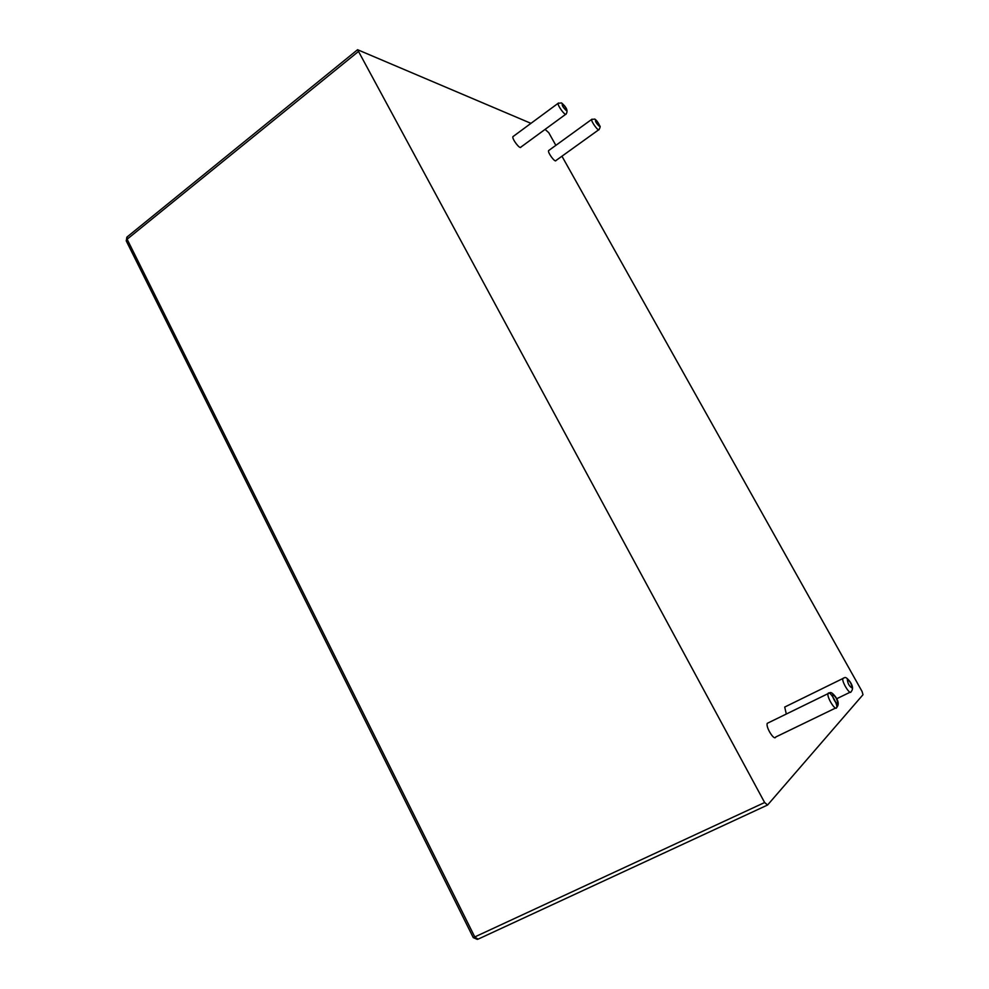 <?xml version="1.0" encoding="UTF-8"?>
<svg xmlns="http://www.w3.org/2000/svg" width="989" height="989" viewBox="0 0 989 989"><rect width="100%" height="100%" fill="white"/><g stroke="black" fill="none" stroke-linecap="round" stroke-linejoin="round"><path stroke-width="1.48" d="M555.855 145.358L548.759 132.699L545.075 129.386M530.957 123.353L357.585 49.722L126.852 237.162L126.283 240.945M561.95 156.213L862.062 691.459L863.001 694.711L767.575 805.021L764.633 802.524L357.585 49.722M835.557 708.05L775.772 736.978C774.375 741.293 765.461 726.952 767.279 723.33L768.54 722.712M786.304 714.021L784.71 707.061L785.798 706.529M565.683 114.304L520.931 147.077C520.214 149.858 511.808 138.93 512.92 136.655L513.415 136.297M598.679 129.806L555.966 160.515C555.323 163.024 547.547 152.652 548.561 150.637L548.982 150.328M358.142 51.737L127.111 239.227L474.881 937.139L478.132 939.13L767.204 805.194M127.334 236.779L126.209 240.809L473.261 937.597M764.633 802.524L473.286 937.634L477.341 939.389M828.263 693.178C830.031 690.792 837.992 704.341 836.669 707.506C835.68 711.697 826.606 697.072 828.028 693.598L828.263 693.178M784.71 707.061L844.346 677.799C845.311 676.785 847.227 678.12 850.083 681.78C852.975 685.983 853.297 689.308 851.047 691.756C850.169 695.564 841.54 681.594 842.838 678.466L843.728 677.972M512.92 136.655L558.13 103.301L561.554 102.918C566.66 107.257 568.181 110.941 566.116 113.995C565.634 116.64 557.252 105.427 558.13 103.301L558.538 102.98M548.561 150.637L591.669 119.422L594.822 119.1C596.515 120.188 598.184 122.488 599.841 125.999C600.459 126.32 600.187 127.507 599.05 129.547C598.617 131.933 590.866 121.313 591.669 119.422L592.015 119.162M832.75 694.723C835.643 696.343 837.287 699.285 837.683 703.575C836.459 704.972 831.452 695.984 832.75 694.723M847.338 679.554C850.033 681.149 851.603 683.955 852.036 687.961C849.328 686.366 847.758 683.572 847.338 679.554M562.37 103.771C565.547 106.911 566.796 109.124 566.128 110.409C562.939 107.257 561.69 105.057 562.37 103.771M595.601 119.904C598.493 122.809 599.68 124.898 599.161 126.159C596.256 123.254 595.069 121.165 595.601 119.904M836.669 707.506C838.956 704.873 838.697 701.485 835.903 697.344C832.899 693.277 830.809 691.781 829.635 692.869L767.279 723.33M850.095 692.226L836.669 698.753"/></g></svg>
